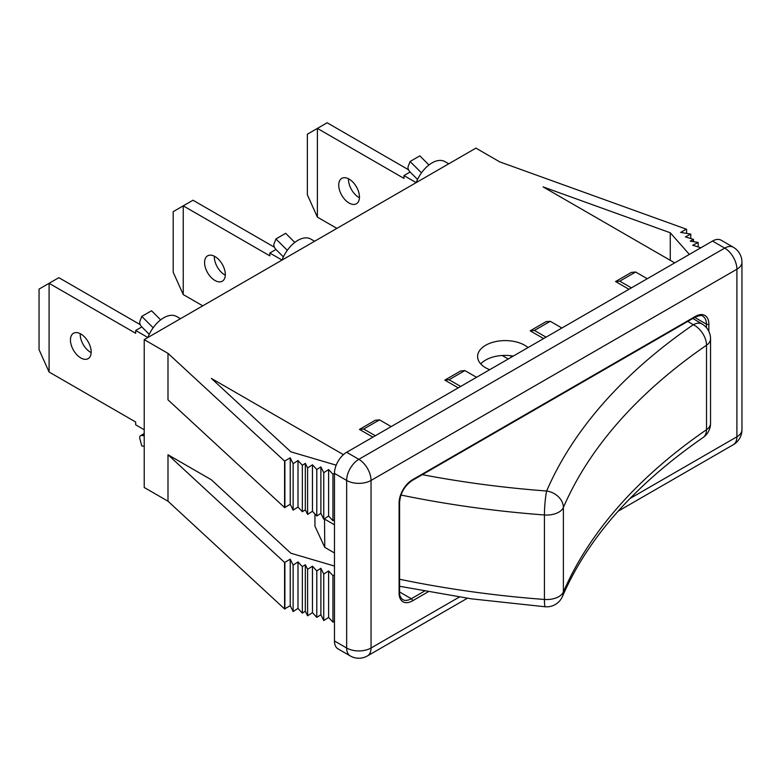 <?xml version="1.0" encoding="UTF-8"?>
<svg xmlns="http://www.w3.org/2000/svg" width="781" height="781" viewBox="0 0 781 781"><rect width="100%" height="100%" fill="white"/><g stroke="black" fill="none" stroke-linecap="round" stroke-linejoin="round"><path stroke-width="1.17" d="M149.191 334.493A4.315 2.489 -120 0 0 148.312 333.409L141.722 326.839A4.315 2.489 60 0 1 139.897 321.274L141.781 316.403L153.174 327.766M144.221 429.755L135.679 424.825L135.679 422.013L49.096 372.02L49.096 283.308L135.679 333.292L135.679 330.48L147.873 337.519M144.221 446.332L141.781 445.941L139.897 438.902A4.315 2.489 60 0 1 140.609 435.622A4.315 2.489 60 0 1 141.722 435.447L144.221 435.837M80.804 357.942A14.663 8.464 60 0 1 71.227 345.017A14.663 8.464 60 0 1 73.473 333.272A14.663 8.464 60 0 1 88.136 341.736A14.663 8.464 60 0 1 88.136 358.664A14.663 8.464 60 0 1 80.804 357.942M140.248 324.671L58.848 277.675L39.05 289.107L39.05 349.654L49.096 372.02M160.661 319.878L151.534 310.77L141.781 316.403M80.209 333.672A14.663 8.464 -120 0 0 90.557 352.309A14.663 8.464 -120 0 0 91.152 352.631M141.82 326.936L135.679 330.48M283.337 257.047A4.315 2.489 -120 0 0 282.458 255.953L275.869 249.383A4.315 2.489 60 0 1 274.043 243.818L275.927 238.957L287.32 250.32M202.748 305.84L183.242 294.574L183.242 205.852L269.826 255.846L269.826 253.034L282.019 260.073A25.871 14.937 -60 0 1 310.809 239.074L314.597 241.261M214.951 280.486A14.663 8.464 60 0 1 205.374 267.571A14.663 8.464 60 0 1 207.619 255.826A14.663 8.464 60 0 1 222.282 264.29A14.663 8.464 60 0 1 222.282 281.219A14.663 8.464 60 0 1 214.951 280.486M274.395 247.216L192.995 200.219L173.197 211.651L173.197 272.208L183.242 294.574M294.808 242.422L285.68 233.324L275.927 238.957M214.355 256.227A14.663 8.464 -120 0 0 224.703 274.853A14.663 8.464 -120 0 0 225.299 275.176M275.966 249.481L269.826 253.034M417.484 179.601A4.315 2.489 -120 0 0 416.605 178.507L410.015 171.937A4.315 2.489 60 0 1 408.19 166.373L410.074 161.501L421.467 172.874M336.894 228.384L317.389 217.128L317.389 128.406L403.972 178.4L403.972 175.579L416.166 182.617A25.871 14.937 -60 0 1 444.955 161.628L448.743 163.815M349.097 203.04A14.663 8.464 60 0 1 339.52 190.125A14.663 8.464 60 0 1 341.766 178.38A14.663 8.464 60 0 1 356.429 186.835A14.663 8.464 60 0 1 356.429 203.763A14.663 8.464 60 0 1 349.097 203.04M408.541 169.77L327.141 122.773L307.343 134.205L307.343 194.762L317.389 217.128M428.954 164.976L419.827 155.868L410.074 161.501M348.502 178.781A14.663 8.464 -120 0 0 358.85 197.408A14.663 8.464 -120 0 0 359.445 197.73M410.113 172.035L403.972 175.579M147.882 337.509A25.871 14.937 -60 0 1 176.662 316.52L180.45 318.707M480.745 363.917A27.599 15.932 180 0 1 513.283 356.087M489.687 369.706A27.599 15.932 180 0 1 485.675 367.792A27.599 15.932 180 0 1 477.601 356.526A27.599 15.932 180 0 1 497.077 341.297A27.599 15.932 180 0 1 528.015 347.574M508.236 358.996L502.154 355.482M334.463 519.775L332.95 520.751L328.616 516.036L323.754 519.16L320.884 513.371L316.793 515.997L312.459 511.282L307.597 514.406L305.322 509.827L302.335 511.74L298 507.035L293.129 510.149L290.229 504.301L284.577 507.543L167.993 399.833L167.993 353.363L144.221 339.628L475.922 148.126L499.703 161.852L686.274 229.155L680.661 232.426L690.785 234.095L685.386 236.907L693.538 239.406L690.219 241.134L698.155 242.442L692.757 245.254L700.908 247.762L696.72 250.174M334.463 574.699L332.95 575.665L328.616 570.96L323.754 574.074L320.884 568.295L316.793 570.911L312.459 566.205L307.597 569.32L305.322 564.741L302.335 566.655L298 561.949L293.129 565.073L290.229 559.225L284.577 562.466L167.993 454.747L167.993 501.217L144.221 487.49L144.221 339.628M167.993 454.747L211.368 479.788L290.844 553.221L334.463 566.049M314.948 513.986L314.948 526.209L324.769 547.374L334.463 552.968M336.191 465.173L290.844 451.828L211.368 378.404L343.435 454.649M670.264 260.327L670.264 232.777L543.078 186.893L674.706 262.885M629.886 498.581L736.903 436.794L736.903 269.22L371.043 480.442L371.043 648.015A17.25 9.958 -0 0 1 346.657 648.015A17.25 9.958 120 0 0 350.23 655.913L338.036 648.874A17.25 9.958 -60 0 1 334.463 640.976L346.657 648.015L346.657 480.442L334.463 473.403L334.463 640.976M334.463 473.403A17.25 9.958 -60 0 1 346.657 452.287L358.85 459.326L724.7 248.104L712.506 241.056L346.657 452.287M712.506 241.056A17.25 9.958 -60 0 1 721.136 240.206L733.33 247.245A17.25 9.958 120 0 0 724.7 248.104A17.25 9.958 -120 0 1 736.903 269.22A17.25 9.958 0 0 0 741.95 262.182L741.95 429.755A17.25 9.958 -0 0 1 736.903 436.794A17.25 9.958 60 0 1 733.33 444.692L618.083 511.223M334.463 473.306L332.95 474.282L328.616 469.566L323.754 472.69L320.884 466.901L316.793 469.527L312.459 464.812L307.597 467.936L305.322 463.358L302.335 465.271L298 460.565L293.129 463.68L290.229 457.832L284.577 461.073L167.993 353.363M391.164 426.582L379.537 419.866L375.31 420.246L359.465 429.404L372.879 437.145M476.537 377.301L464.9 370.584L460.683 370.965L444.828 380.113L458.242 387.864M561.9 328.01L550.273 321.303L546.046 321.674L530.192 330.832L543.605 338.573M647.264 278.729L635.636 272.013L631.409 272.393L615.555 281.541L628.969 289.292M670.264 232.777L689.369 254.421M334.463 621.168L332.95 622.135L328.616 617.429L323.754 620.544L320.884 614.764L316.793 617.38L312.459 612.675L307.597 615.789L305.322 611.211L302.335 613.124L298 608.419L293.129 611.543L290.229 605.695L284.577 608.936L167.993 501.217M550.273 321.303L534.419 330.451L546.046 337.167M534.419 330.451L530.192 330.832M635.636 272.013L619.782 281.17L631.409 287.877M619.782 281.17L615.555 281.541M464.9 370.584L449.046 379.742L460.683 386.449M449.046 379.742L444.828 380.113M359.465 429.404L363.682 429.023L375.31 435.739M363.682 429.023L379.537 419.866M324.515 518.672L324.769 547.374M324.769 519.209L334.463 524.803M686.587 233.402L686.587 229.341M690.785 238.566L690.785 234.095M693.538 241.68L693.538 239.406M698.155 246.913L698.155 242.442M284.577 562.466L284.577 608.936M284.889 562.642L284.889 609.112M290.229 559.225L290.229 605.695M293.129 565.073L293.129 611.543M298 561.949L298 608.419M302.335 566.655L302.335 613.124M305.322 564.741L305.322 611.211M307.597 569.32L307.597 615.789M312.459 566.205L312.459 612.675M316.793 570.911L316.793 617.38M320.884 568.295L320.884 614.764M323.754 574.074L323.754 620.544M328.616 570.96L328.616 617.429M332.95 575.665L332.95 622.135M332.95 520.751L332.95 474.282M328.616 516.036L328.616 469.566M323.754 519.16L323.754 472.69M320.884 513.371L320.884 466.901M316.793 515.997L316.793 469.527M312.459 511.282L312.459 464.812M307.597 514.406L307.597 467.936M305.322 509.827L305.322 463.358M302.335 511.74L302.335 465.271M298 507.035L298 460.565M293.129 510.149L293.129 463.68M290.229 504.301L290.229 457.832M284.889 507.728L284.889 461.259M284.577 507.543L284.577 461.073M422.316 474.663A672.617 388.333 0 0 0 546.641 491.015A717.885 414.467 180 0 1 693.294 324.73A672.617 388.333 0 0 0 687.778 321.401M512.053 355.882L512.053 356.79M399.599 579.248A689.857 398.29 0 0 0 544.425 599.457L544.425 514.972A689.857 398.29 180 0 1 400.946 495.037M710.544 423.302A17.25 9.958 180 0 1 706.512 429.706A17.25 10.788 55.5 0 1 703.076 437.516A17.25 17.25 0 0 0 710.544 423.302L710.544 338.817A17.25 9.958 180 0 1 706.512 345.212A700.635 404.509 0 0 0 563.384 507.504L563.384 591.988A700.635 404.509 180 0 1 706.512 429.706L706.512 345.212A17.25 10.788 55.5 0 0 693.294 324.73A17.25 10.231 121.4 0 1 702.275 324.095L692.864 318.463M546.641 491.015A17.25 1.816 94.3 0 0 544.425 514.972A17.25 9.958 180 0 0 563.384 507.504A17.25 13.667 23.3 0 0 546.641 491.015M562.486 596.411A17.25 13.667 23.3 0 0 563.384 591.988A17.25 9.958 180 0 1 544.425 599.457A17.25 1.816 94.3 0 0 545.353 606.788A17.25 17.25 0 0 0 562.486 596.411C587.751 538.08 634.611 485.108 703.076 437.516M141.722 435.447L144.221 434.002M399.599 591.988L411.294 598.734L424.376 591.178M706.414 327.61L706.414 324.144L694.719 317.389M467.341 598.256L367.47 655.913A17.25 9.958 -120 0 0 371.043 648.015L459.306 597.065M428.086 591.852L412.505 600.843A18.969 10.954 -60 0 1 399.091 593.101L399.091 502.974A18.969 10.954 -60 0 1 412.505 479.739L695.432 316.393A18.969 10.954 -60 0 1 708.845 324.144L708.845 331.359M346.657 480.442A17.25 9.958 -0 0 0 371.043 480.442A17.25 9.958 60 0 0 358.85 459.326A17.25 9.958 120 0 0 346.657 480.442M399.091 593.101A1.728 0.996 180 0 0 399.599 592.398C399.306 594.976 400.321 597.377 402.664 599.583A17.25 9.958 120 0 0 411.294 598.734A1.728 0.996 -120 0 1 412.505 600.843M708.845 324.144A1.728 0.996 180 0 1 706.414 324.144A17.25 9.958 120 0 0 702.841 316.246C702.304 315.036 699.717 315.348 695.08 317.184A1.728 0.996 -120 0 0 695.432 316.393M695.08 317.184L412.153 480.53A1.728 0.996 -120 0 0 412.505 479.739M412.153 480.53C404.587 485.821 400.399 493.075 399.599 502.271A1.728 0.996 180 0 1 399.091 502.974M399.599 586.277L471.519 598.851L545.353 606.788M710.544 338.817A17.25 17.25 0 0 0 702.275 324.095M511.116 355.755L511.116 357.337M144.221 433.543L140.609 435.622M733.33 444.692A17.25 17.25 0 0 0 741.95 429.755M350.23 655.913A17.25 17.25 0 0 0 367.47 655.913M741.95 262.182A17.25 17.25 0 0 0 733.33 247.245M399.599 592.398L399.599 502.271"/></g></svg>
